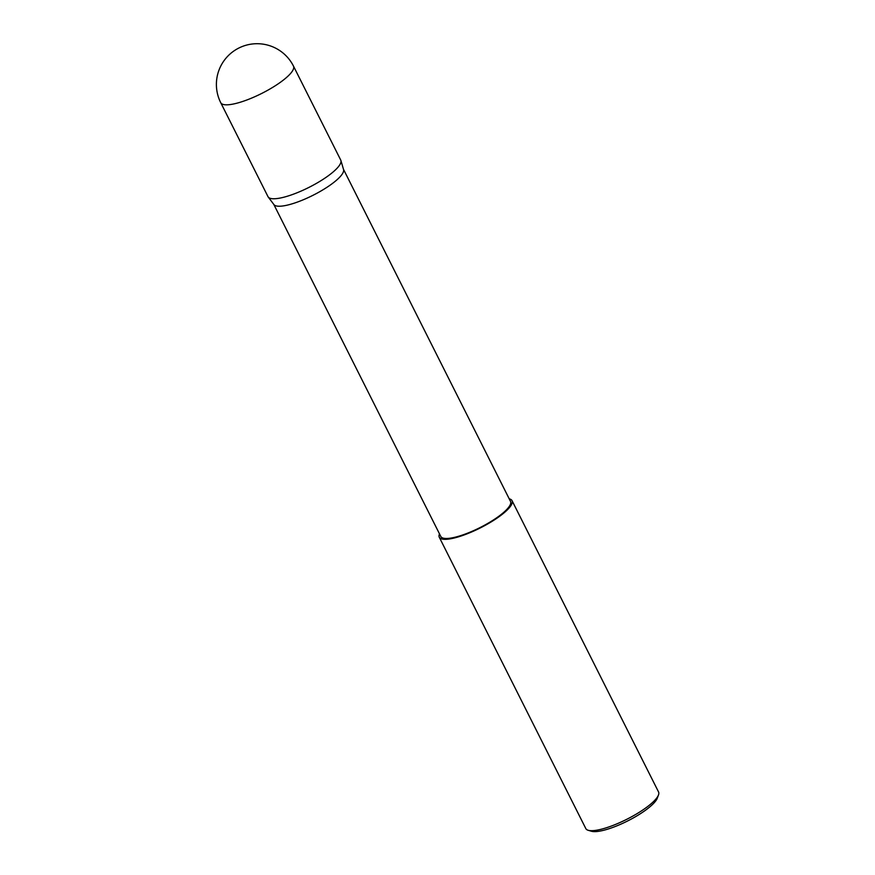 <?xml version="1.0" encoding="UTF-8"?>
<svg xmlns="http://www.w3.org/2000/svg" width="875" height="875" viewBox="0 0 875 875"><rect width="100%" height="100%" fill="white"/><g stroke="black" fill="none" stroke-linecap="round" stroke-linejoin="round"><path stroke-width="1.31" d="M220.741 102.714L268.002 196.667A40.709 10.128 -26.7 0 0 268.242 197.05A40.709 10.128 -26.7 0 0 302.684 190.378A40.709 10.128 -26.7 0 0 339.773 164.828A40.709 10.128 -26.7 0 0 340.9 160.508A40.709 10.128 -26.7 0 0 340.736 160.081L293.486 66.128A40.709 10.128 153.3 0 1 292.523 70.875A40.709 10.128 153.3 0 1 247.647 99.684A40.709 10.128 153.3 0 1 220.741 102.714A40.709 40.709 0 0 1 258.934 43.75A40.709 40.709 0 0 1 293.486 66.128M273.787 204.4L440.792 536.462A39.014 9.702 -26.7 0 0 473.244 530.797A39.014 9.702 -26.7 0 0 509.589 505.947A39.014 9.702 -26.7 0 0 510.508 501.397L343.503 169.345M268.242 197.05L273.919 204.586A39.014 9.702 -26.7 0 0 306.939 198.188A39.014 9.702 -26.7 0 0 342.475 173.698A39.014 9.702 -26.7 0 0 343.558 169.553L340.9 160.508M658.503 794.927L657.322 798.131A38.128 9.483 153.3 0 1 656.469 799.827A38.128 9.483 153.3 0 1 625.417 822.052A38.128 9.483 153.3 0 1 591.478 831.25L588.197 830.288A40.709 10.128 -26.7 0 0 624.433 820.455A40.709 10.128 -26.7 0 0 657.595 796.731A40.709 10.128 -26.7 0 0 658.503 794.927A40.709 10.128 -26.7 0 0 658.558 791.984L512.028 500.642A40.709 10.128 -26.7 0 0 509.206 498.816M439.491 533.881A40.709 10.128 -26.7 0 0 439.272 537.228L585.812 828.57A40.709 10.128 -26.7 0 0 588.197 830.288M439.272 537.228A40.709 10.128 -26.7 0 0 473.145 531.311A40.709 10.128 -26.7 0 0 511.066 505.389A40.709 10.128 -26.7 0 0 512.028 500.642"/></g></svg>
